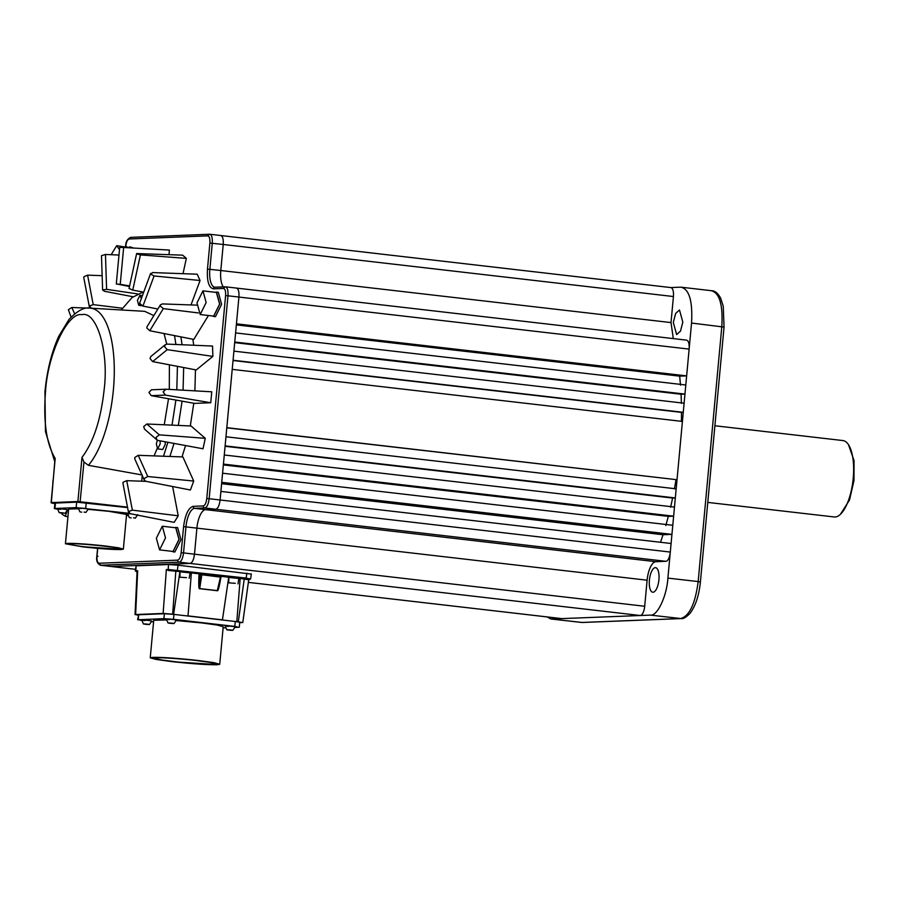 <?xml version="1.0" encoding="UTF-8"?>
<svg xmlns="http://www.w3.org/2000/svg" width="899" height="899" viewBox="0 0 899 899"><rect width="100%" height="100%" fill="white"/><g stroke="black" fill="none" stroke-linecap="round" stroke-linejoin="round"><path stroke-width="1.35" d="M142.289 474.998L88.405 465.322L83.955 462.03L81.989 457.389L77.898 501.496L127.489 507.126M658.922 579.754A12.372 4.709 -83.4 0 0 655.585 567.662A12.372 4.709 -83.4 0 0 649.404 580.136A12.372 4.709 -83.4 0 0 652.741 592.227A12.372 4.709 -83.4 0 0 658.922 579.754M186.486 577.664L179.924 577.203L186.486 577.664M190.071 572.742L189.183 578.271M179.924 577.203L180.036 571.809L189.689 572.809M235.291 583.305L228.728 582.844L235.291 583.305M238.887 578.383L237.988 583.912M228.728 582.844L228.852 577.45L238.493 578.45M238.864 578.596L240.168 578.551L236.819 621.535L235.572 621.524L239.741 622.277L239.28 627.199L235.066 627.446M235.572 621.524L222.413 620.007L228.717 577.225L220.974 576.338L220.682 578.484C219.199 587.283 218.064 591.362 217.277 590.733L220.682 578.484M190.06 572.955L191.363 572.91L188.015 615.882L186.767 615.882L173.597 614.365L179.912 571.584L168.45 570.494L166.36 569.561L163.124 613.444L135.625 614.534L137.682 570.696L135.873 570.775L136.109 565.808L168.529 564.527L178.069 565.19L250.765 574.034M682.824 322.1L679.487 309.998L675.632 313.47L673.306 322.471L676.644 334.574L680.498 331.113L682.824 322.1M174.642 527.657L175.811 527.421L179.126 539.422L172.99 551.806L171.911 551.312M172.99 551.806L174.844 552.02L180.98 539.647L177.665 527.634L175.811 527.421M215.277 292.299L216.445 292.063L219.761 304.076L213.625 316.459L212.546 315.965M213.625 316.459L215.479 316.673L221.615 304.289L218.3 292.276L216.445 292.063M182.003 456.906L185.576 445.556M190.285 425.957L193.791 403.246M150.245 657.832L152.942 657.349C162.989 657.236 178.148 658.304 198.409 660.518L213.951 662.664L219.727 664.271L217.03 664.754C206.972 664.855 191.813 663.799 171.563 661.585L156.01 659.428L150.245 657.832L153.729 620.265L166.394 619.962M176.316 620.557L201.893 622.951L217.097 625.041L223.21 626.704L219.727 664.271M120.241 284.342L116.297 283.994L119.702 247.416L123.657 247.495L120.241 284.342L129.602 285.927M116.544 283.949L129.478 286.489M151.189 395.661L194.532 403.381L210.748 402.741L211.759 391.807L166 389.222L163.09 391.863L165.45 395.099L151.189 395.661L148.942 392.425L151.493 389.784L165.585 389.233M165.517 537.872L159.572 549.885L156.359 538.243L162.303 526.23L165.517 537.872M159.572 549.885L173.035 551.447L178.98 539.434L175.766 527.78L162.303 526.23M206.152 302.525L200.207 314.538L196.993 302.884L202.938 290.871L206.152 302.525M200.207 314.538L213.67 316.1L219.614 304.087L216.401 292.433L202.938 290.871M121.241 309.964L132.052 297.535L143.098 292.04M174.563 335.63L175.901 344.486M177.429 366.343L176.811 389.84M180.89 336.878L182.07 344.744M183.666 367.545L183.07 390.188M213.119 664.305L178.732 662.125L161.798 660.001L154.471 658.225L157.022 657.787C161.865 657.45 183.407 658.967 196.769 660.585L210.119 662.417L215.49 663.878L213.119 664.305M160.101 440.836L160.202 443.825L157.685 448.904L156.325 443.971L157.325 440.195M157.685 448.904L162.73 449.489L165.247 444.409L165.202 441.78M139.986 304.525L138.761 305.345L137.401 300.412L139.929 295.333L141.323 298.569M133.501 517.802L135.333 518.139L137.693 514.666M84.09 512.082L85.922 512.419L88.282 508.946L85.203 508.407C77.932 507.766 76.64 507.823 81.326 508.564M65.436 543.771L67.683 543.367C76.067 543.288 88.698 544.165 105.588 546.019L118.556 547.806L123.365 549.143L121.118 549.547C112.735 549.637 100.104 548.75 83.202 546.907L65.436 543.771L68.65 509.07L78.258 508.767M88.203 509.362L108.813 511.306L126.579 514.442L123.365 549.143M117.016 549.075L84.922 546.839C71.875 545.232 67.492 544.232 71.774 543.839C82.573 543.221 130.04 548.671 117.196 549.064L117.016 549.075M69.875 544.187L71.774 543.839M707.783 502.406L834.879 517.037A38.477 14.665 -83.4 0 0 840.408 514.307A38.477 14.665 -83.4 0 0 853.23 478.189A38.477 14.665 -83.4 0 0 848.454 444.645A38.477 14.665 -83.4 0 0 842.846 440.555L714.896 425.755M135.311 570.887L137.053 572.101L135.311 570.887L136.109 565.808M248.72 579.776L242.786 622.49L239.707 622.692M246.854 573.146L246.169 578.079L250.079 578.967L248.686 579.765L244.247 579.023L238.314 621.703L242.224 622.591M168.529 564.527L168.158 569.494L246.169 578.079L245.73 578.967L249.158 579.754L250.641 578.877L251.327 573.933M644.695 606.263L647.111 580.203A18.328 6.978 96.6 0 1 655.854 561.706L665.934 561.313A9.159 3.495 -83.4 0 0 670.306 552.065L667.89 578.113C666.844 596.116 657.225 616.467 650.404 615.107L640.324 615.512A9.159 3.495 -83.4 0 0 644.695 606.263L194.487 554.189C193.757 559.695 192.296 562.774 190.116 563.437L111.173 566.494M561.381 618.568A9.159 3.495 -83.4 0 0 561.583 618.602A9.159 3.495 -83.4 0 0 561.796 618.613L550.896 618.984L547.008 616.916M236.819 621.535L238.314 621.703M248.27 579.035L248.686 579.765L248.27 579.035M137.109 571.73L137.682 570.696L136.637 571.742M138.064 615.242L135.625 614.534M164.371 613.725L163.91 618.647L137.648 619.771L138.671 614.747L164.371 613.725L173.597 614.365M163.124 613.444L174.159 614.287M647.111 580.203L196.903 528.14L194.487 554.189L183.542 552.907C182.823 558.448 181.362 561.527 179.171 562.156L100.452 565.246L135.378 569.314L100.654 565.257L99.148 563.246C97.474 562.875 96.755 560.482 97.002 556.065L97.98 556.29L97.002 556.065L97.721 548.356M550.896 618.984L582.035 622.456L680.689 618.557C689.454 616.062 695.287 603.723 698.163 581.563L667.89 578.113M225.424 627.828L223.098 627.918M235.268 621.49L234.808 626.412L238.718 627.3M191.363 572.91L220.974 576.338M240.168 578.551L244.247 579.023M142.132 620.557L138.21 619.669L138.671 614.747M163.91 618.647L173.462 619.321L173.923 614.399M125.703 246.731L125.736 246.382C126.31 241.955 127.478 239.482 129.231 238.988L207.748 235.875C209.411 236.246 210.13 238.64 209.883 243.056L207.467 269.093C206.837 281.173 208.804 287.759 213.378 288.849L223.446 288.444C225.121 288.815 225.829 291.209 225.593 295.625L206.77 498.54C206.186 502.968 205.017 505.44 203.264 505.946L193.195 506.339C188.397 507.8 185.194 514.588 183.576 526.713L181.16 552.739C180.575 557.166 179.418 559.639 177.665 560.144L99.148 563.246M665.822 525.555L668.339 516.374L673.632 516.172L671.092 543.502L220.896 491.427L221.738 482.325L671.946 534.388L663.024 534.736L660.507 542.277M670.856 287.556L680.824 287.163C689.196 288.984 692.769 300.951 691.545 323.044L689.128 349.104C689.432 343.575 688.544 340.586 686.454 340.125L236.246 288.062C238.336 288.523 239.235 291.512 238.92 297.041L236.437 323.82L686.645 375.883L685.802 384.986L235.594 332.922L236.437 323.82M685.802 384.986L684.105 403.213L233.909 351.138L234.751 342.036L684.959 394.099L681.071 394.256L681.408 403.314M684.105 403.213L682.42 421.429L232.212 369.365L233.066 360.252L683.262 412.315L681.509 412.394L681.408 421.474M682.42 421.429L676.172 488.842L225.964 436.768L226.806 427.666L677.014 479.729L226.795 427.823M676.172 488.842L674.475 507.058L224.278 454.995L225.121 445.882L675.318 497.945L672.621 498.057L670.598 507.216M671.092 543.502L670.306 552.065L220.098 499.99C219.378 505.53 217.918 508.62 215.726 509.239L665.934 561.313M133.58 248.057L130.198 246.888L131.816 247.955M194.892 390.863L195.465 369.804M193.746 345.25L192.835 339.238M169.001 254.552L169.417 250.079L123.657 247.495M183.014 273.689L186.34 258.384L182.632 255.159L136.637 253.552L129.04 288.512M191.015 304.941L200.05 280.499L197.218 274.206L152.56 272.577L150.706 274.094L150.65 273.363L139.626 303.188M160.348 304.986L146.998 326.775L146.818 327.989L149.785 330.731L193.791 339.417L208.444 315.493M212.872 356.397L212.535 346.048L167.057 344.103L165.382 344.643L164.517 346.632L167.248 349.666L212.872 356.397L196.252 369.95L152.628 361.589L150.021 358.465L150.841 356.498L165.337 344.688M205.275 438.33L159.348 434.846L156.111 437.319L156.898 439.903L158.123 440.465L203.005 448.781L205.275 438.33L191.06 425.991L146.84 424.002L143.705 426.553L144.458 429.081L156.763 439.757M193.712 481.055L147.751 476.515L144.245 478.538L144.267 480.088L145.975 481.325L190.408 490L193.712 481.055L182.89 456.939L138.221 455.31L134.794 457.501L134.805 459.007L144.211 479.931M146.166 481.358L126.737 480.662L132.355 510.149L128.681 511.497L130.198 513.677L174.204 522.364L178.216 515.801L172.642 486.528M228.222 626.468C223.548 625.726 224.84 625.682 232.099 626.322L235.178 626.861L232.819 630.334L230.987 629.997C233.852 630.446 233.077 630.48 228.661 630.087L226.818 629.772L225.143 625.929M169.45 619.669C164.775 618.928 166.068 618.883 173.327 619.523L176.406 620.063L174.046 623.535L172.215 623.198C175.08 623.648 174.305 623.681 169.889 623.288L168.046 622.973L166.371 619.13M144.829 620.647C140.154 619.905 141.446 619.849 148.717 620.49L151.796 621.04L149.436 624.502L147.593 624.164C150.47 624.625 149.695 624.648 145.267 624.266L143.435 623.951L141.75 620.108M151.673 621.659L153.572 621.883M234.808 626.412L173.462 619.321M222.413 620.007L186.767 615.882M201.927 573.955L199.713 588.575L217.3 590.609L220.446 577.102L201.511 574.719L200.297 574.764L200.129 576.057C199.05 590.283 199.409 585.463 199.713 588.575L199.69 588.699C198.78 589.441 198.533 585.193 198.937 575.967L199.117 573.809L200.23 574.776L200.129 576.057L198.937 575.967M188.015 615.882L222.963 619.928M220.469 576.956A0.921 0.843 -92.3 0 1 221.244 576.315L221.244 576.315A0.921 0.843 -92.3 0 1 221.368 576.315M219.985 576.855L220.401 576.09M200.23 574.776L199.544 573.787M672.789 525.274L222.581 473.211L223.424 464.098L673.632 516.172L674.475 507.058M674.419 488.91L676.003 479.774M680.498 385.199L679.678 376.153L686.645 375.883L689.128 349.104L227.975 295.793C228.279 290.265 227.38 287.275 225.289 286.815L214.985 287.208A1.832 1.686 87.7 0 0 213.378 288.849M680.824 287.163L711.941 290.759C715.065 290.849 717.975 293.321 720.661 298.165L723.245 306.188L724.055 327L700.4 581.956C699.017 595.498 695.568 605.948 690.039 613.32C686.252 617.231 683.296 618.984 681.161 618.579L650.404 615.107M673.43 296.535C673.733 291.006 672.834 288.017 670.744 287.568L220.547 235.493C222.637 235.954 223.525 238.943 223.222 244.472L673.43 296.535L671.014 322.584L673.306 338.597M700.119 582.001L698.163 581.563L721.818 326.607C723.043 304.514 719.47 292.546 711.098 290.725M220.896 491.427L220.098 499.99L209.152 498.709C208.422 504.249 206.972 507.328 204.781 507.957L215.726 509.239L205.646 509.643L655.854 561.706M129.029 247.124L130.198 246.888M66.953 511.598L65.234 516.24L67.942 516.768M65.234 516.24L61.941 514.138L61.919 513.329M53.041 480.19L52.771 483.111M88.641 308.11L71.819 307.492L68.391 309.683L71.055 317.111M102.149 275.667L87.596 275.15L93.215 304.626L89.529 305.975L91.316 308.211M87.596 275.15L83.967 276.735L83.776 277.589L89.316 306.683M93.215 304.626L122.421 308.233M89.529 305.975L89.338 306.862M118.994 255.046L105.464 254.473L106.61 289.343L102.868 289.86L104.284 291.242L133.041 296.76M105.464 254.473L101.486 255.664L102.621 290.186M106.61 289.343L137.558 293.906M186.34 258.384L140.413 254.9L136.805 253.878M140.413 254.9L132.76 290.119L143.705 292.153M132.76 290.119L129.051 288.455M200.05 280.499L154.077 275.959L150.706 274.094M154.077 275.959L142.93 306.098L157.876 309.02M142.93 306.098L139.57 303.289M196.87 305.143L162.427 303.918L160.449 304.806L160.247 306.053L163.326 308.615L198.252 312.919M165.45 395.099L210.748 402.741M132.355 510.149L178.216 515.801M128.681 511.497L128.478 512.374M126.737 480.662L123.107 482.246L122.916 483.1L128.456 512.194M225.053 286.815L223.446 288.444M214.917 287.208A18.351 6.99 96.6 0 1 214.816 287.197A18.351 6.99 96.6 0 1 209.86 269.25L212.276 243.224C212.569 237.696 211.681 234.706 209.591 234.257L130.838 237.347C127.411 238.808 125.658 241.831 125.59 246.405L125.557 246.719M209.355 234.246L207.748 235.875M228.661 630.087C225.795 629.637 226.57 629.603 230.987 629.997M169.889 623.288C167.023 622.838 167.798 622.805 172.215 623.198M145.267 624.266C142.402 623.805 143.177 623.782 147.593 624.164M221.615 483.684L663.024 534.736M223.357 464.918L668.339 516.374M225.076 446.297L672.621 498.057M233.032 360.521L681.509 412.394M234.695 342.631L681.071 394.256M236.347 324.887L679.678 376.153M131.423 247.933L116.69 245.697L119.5 249.619M182.081 401.168L178.339 425.418M174.024 443.409L169.9 456.467M111.161 254.72L116.69 245.697M175.901 400.066L172.024 425.137M167.911 442.274L163.494 456.231M141.716 481.201L142.244 475.549M154.089 455.894L157.134 448.59M164.247 424.778L168.518 398.751M169.293 389.413L169.394 364.803M166.776 344.103L164.011 333.54M153.853 315.594L144.683 311.335L90.147 308.143C84.562 306.885 77.539 310.616 69.066 319.347L58.693 336.383C51.569 352.251 46.995 370.703 44.95 391.739L45.467 431.689L54.76 461.625M51.176 502.653L77.898 501.496L127.568 507.53M54.963 460.929L55.199 458.445C46.422 444.005 43.197 421.732 45.512 391.627C47.681 354.184 67.683 311.852 81.876 314.661C96.71 310.706 108.97 351.756 104.183 389.312C100.913 419.451 93.518 442.139 81.989 457.389M51.299 502.991L54.94 459.692M54.85 503.451L52.187 503.137M57.536 509.194L54.378 508.564L54.884 503.103L76.673 502.159L127.579 507.609M78.191 501.9L51.108 502.563L55.199 458.445M76.673 502.159L76.168 507.62L129.22 513.318M76.168 507.62L54.951 508.463L55.457 503.002M54.378 508.564L54.951 508.463M67.47 510.351L68.526 510.475M127.905 515.532L126.478 515.588M131.175 517.891L129.332 517.577L127.658 513.734L130.625 513.756M60.626 509.385C55.952 508.643 57.244 508.587 64.503 509.227L67.582 509.767L65.222 513.239L59.222 512.688L57.547 508.834M81.764 512.172L79.921 511.868L78.247 508.025M61.065 512.992C58.199 512.542 58.974 512.509 63.391 512.902M118.926 548.738L117.196 549.064M840.408 514.307L849.488 500.058L853.983 480.583L854.05 460.58L848.454 444.645M88.405 465.322A83.562 31.847 -83.4 0 0 113.375 389.941A83.562 31.847 -83.4 0 0 90.147 308.143M561.583 618.602L248.36 582.383L561.796 618.613L640.324 615.512L179.171 562.156A1.832 1.686 -92.3 0 1 177.665 560.144M178.069 565.19L177.272 571.056L245.73 578.967M168.45 570.494L168.158 569.494L166.36 569.561M551.716 619.006L581.226 622.423M168.922 570.472L177.272 571.056M172.664 614.107L175.833 571.112M181.16 552.739L183.542 552.907L185.958 526.87L183.576 526.713M196.903 528.14L185.958 526.87A18.351 6.99 96.6 0 1 194.712 508.351L205.646 509.643A18.328 6.978 96.6 0 0 196.903 528.14M723.774 327.056L691.545 323.044M217.277 590.733L199.69 588.699M222.581 473.211L221.738 482.325M224.278 454.995L223.424 464.098M225.964 436.768L225.121 445.882M232.212 369.365L226.806 427.666M233.909 351.138L233.066 360.252M235.594 332.922L234.751 342.036M203.264 505.946A1.832 1.686 -92.3 0 0 204.781 507.957L194.712 508.351A1.832 1.686 -92.3 0 1 193.195 506.339M74.639 313.773L71.819 307.492M163.326 308.615L149.785 330.731M167.248 349.666L152.628 361.589M159.348 434.846L146.84 424.002M147.751 476.515L138.221 455.31M225.593 295.625L227.975 295.793L209.152 498.709L206.77 498.54M223.345 286.882A18.328 6.978 96.6 0 1 220.806 270.52L207.467 269.093M671.014 322.584L220.806 270.52L223.222 244.472L209.883 243.056M129.231 238.988L130.838 237.347M126.703 246.607L125.736 246.382L126.703 246.607M220.446 577.102L220.188 578.372M83.955 462.03L80.101 502.035M86.225 502.822L85.72 508.295M138.761 305.345L141.593 305.671M248.708 579.776L249.27 579.754M135.052 614.635L137.075 571.629M681.161 618.579L582.518 622.479M97.575 548.345L96.856 556.088C96.069 560.493 97.261 563.549 100.452 565.257M221.244 576.315L219.345 583.08L220.12 578.383M225.503 286.826L236.448 288.073M209.793 234.257L220.749 235.504M139.929 295.333L142.424 295.614"/></g></svg>
